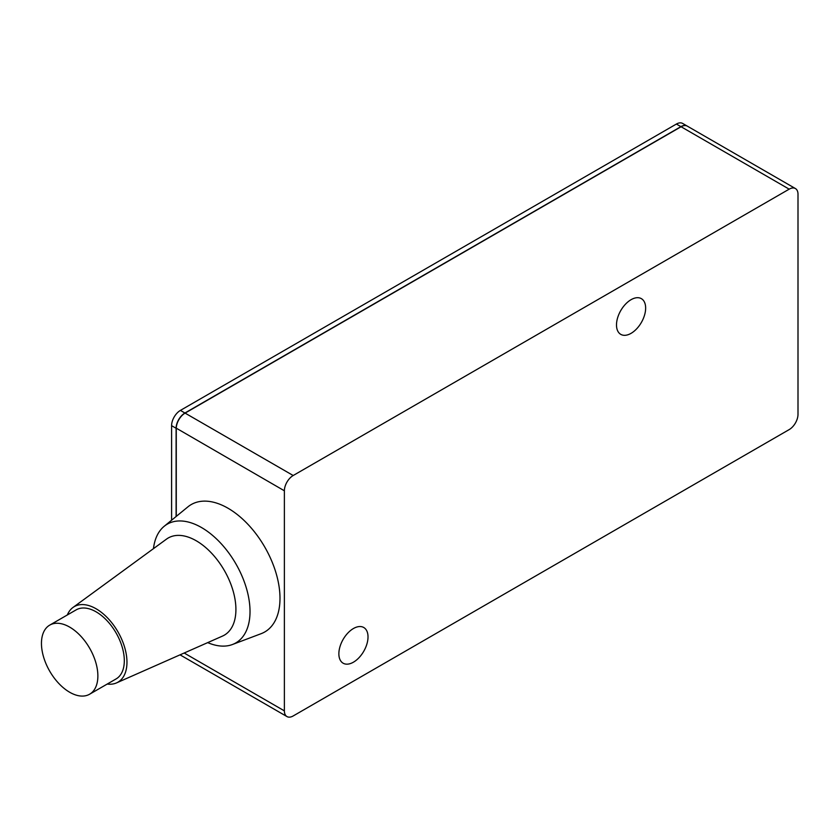 <?xml version="1.0" encoding="UTF-8"?>
<svg xmlns="http://www.w3.org/2000/svg" width="840" height="840" viewBox="0 0 840 840"><rect width="100%" height="100%" fill="white"/><g stroke="black" fill="none" stroke-linecap="round" stroke-linejoin="round"><path stroke-width="1.26" d="M69.668 692.244A39.89 23.027 -120 0 0 89.607 694.218A39.89 23.027 -120 0 0 95.729 662.256A39.89 23.027 -120 0 0 69.668 627.102A39.89 23.027 -120 0 0 49.718 625.128A39.89 23.027 -120 0 0 43.607 657.09A39.89 23.027 -120 0 0 69.668 692.244M49.718 625.128L76.167 609.861A39.89 23.027 60 0 1 96.107 611.835A39.89 23.027 60 0 1 122.168 646.989A39.89 23.027 60 0 1 116.056 678.951L89.607 694.218M67.326 614.964A43.627 25.189 60 0 1 72.975 607.477A43.627 25.189 60 0 1 96.107 608.779A43.627 25.189 60 0 1 124.971 648.47A43.627 25.189 60 0 1 116.529 682.899A43.627 25.189 60 0 1 107.216 684.054M72.975 607.477L166.509 539.112A56.102 32.393 60 0 1 196.256 540.782A56.102 32.393 60 0 1 233.352 591.812A56.102 32.393 60 0 1 222.506 636.079L116.529 682.899M207.701 642.621A68.565 39.585 -120 0 0 232.439 644.511A68.565 39.585 -120 0 0 247.16 590.919A68.565 39.585 -120 0 0 201.537 527.552A68.565 39.585 -120 0 0 164.178 526.292A68.565 39.585 -120 0 0 153.458 548.657M795.417 188.548A12.463 7.192 -60 0 1 798 194.25L798 414.33A12.463 7.192 -60 0 1 789.18 429.597L293.192 715.953A12.463 7.192 -60 0 1 286.965 716.573A12.463 7.192 -60 0 1 284.382 710.871L284.382 490.791A12.463 7.192 -60 0 1 293.192 475.514L789.18 189.158A12.463 7.192 -60 0 1 795.417 188.548L687.32 126.136A12.463 7.192 120 0 0 681.082 126.745L185.094 413.112A12.463 7.192 120 0 0 176.274 428.379L176.274 516.38M164.178 526.292L187.908 506.856A73.552 42.462 60 0 1 227.987 508.211A73.552 42.462 60 0 1 276.917 576.188A73.552 42.462 60 0 1 261.125 633.686L232.439 644.511M284.382 490.791L176.274 428.169A12.212 7.056 -60 0 1 184.916 413.207L185.084 413.112M176.106 516.527L176.106 428.274A12.463 7.192 -60 0 1 184.916 413.007L680.904 126.651A12.463 7.192 -60 0 1 687.141 126.032A12.463 7.192 -60 0 1 687.225 126.084M338.867 653.762A20.611 11.897 -60 0 1 347.865 633.024A20.611 11.897 -60 0 1 363.752 627.501A20.611 11.897 -60 0 1 368.014 636.93A20.611 11.897 -60 0 1 359.016 657.678A20.611 11.897 -60 0 1 343.13 663.201A20.611 11.897 -60 0 1 338.867 653.762M616.497 324.923A20.611 11.897 -60 0 1 625.496 304.185A20.611 11.897 -60 0 1 641.382 298.662A20.611 11.897 -60 0 1 645.645 308.102A20.611 11.897 -60 0 1 636.647 328.839A20.611 11.897 -60 0 1 620.771 334.362A20.611 11.897 -60 0 1 616.497 324.923M171.591 520.222L171.591 425.67A12.463 7.192 -60 0 1 180.411 410.403L676.4 124.047A12.463 7.192 -60 0 1 682.626 123.428L687.141 126.032M284.382 710.871L184.18 653.016M293.192 475.514L185.094 413.112M789.18 189.158L681.082 126.745M676.4 124.047L680.904 126.651M180.411 410.403L184.916 413.007M171.591 425.67L176.106 428.274M286.965 716.573L180.043 654.843"/></g></svg>
